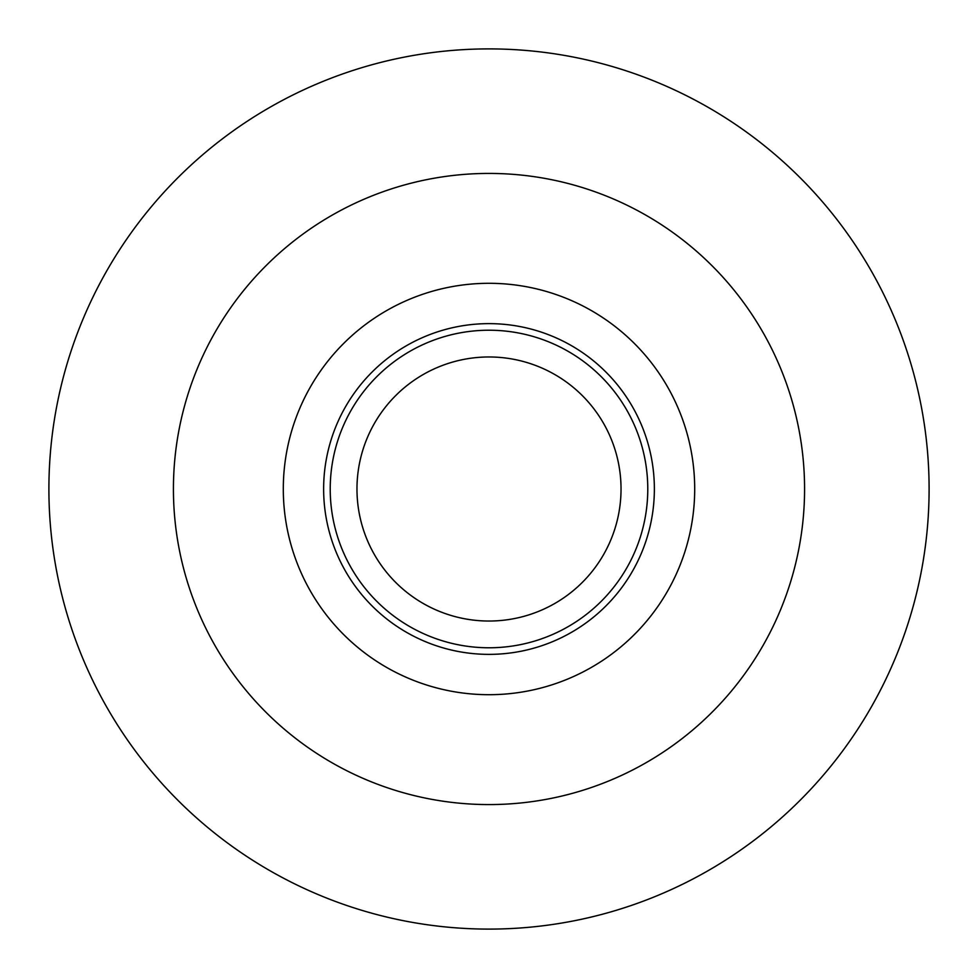 <?xml version="1.0" encoding="UTF-8"?>
<svg xmlns="http://www.w3.org/2000/svg" width="978" height="978" viewBox="0 0 978 978"><rect width="100%" height="100%" fill="white"/><g stroke="black" fill="none" stroke-linecap="round" stroke-linejoin="round"><path stroke-width="1.47" d="M489 929.1A440.1 440.1 0 0 0 929.1 489A440.1 440.1 0 0 0 489 48.9A440.1 440.1 0 0 0 48.9 489A440.1 440.1 0 0 0 489 929.1M489 621.03A132.03 132.03 0 0 0 621.03 489A132.03 132.03 0 0 0 489 356.97A132.03 132.03 0 0 0 356.97 489A132.03 132.03 0 0 0 489 621.03M489 173.424A315.576 315.576 0 0 0 173.424 489A315.576 315.576 0 0 0 489 804.576A315.576 315.576 0 0 0 804.576 489A315.576 315.576 0 0 0 489 173.424M489 283.302A205.698 205.698 0 0 0 283.302 489A205.698 205.698 0 0 0 489 694.698A205.698 205.698 0 0 0 694.698 489A205.698 205.698 0 0 0 489 283.302M489 323.632A165.368 165.368 0 0 1 654.368 489A165.368 165.368 0 0 1 489 654.368A165.368 165.368 0 0 1 323.632 489A165.368 165.368 0 0 1 489 323.632M489 330.222A158.778 158.778 0 0 1 647.778 489A158.778 158.778 0 0 1 489 647.778A158.778 158.778 0 0 1 330.222 489A158.778 158.778 0 0 1 489 330.222"/></g></svg>
